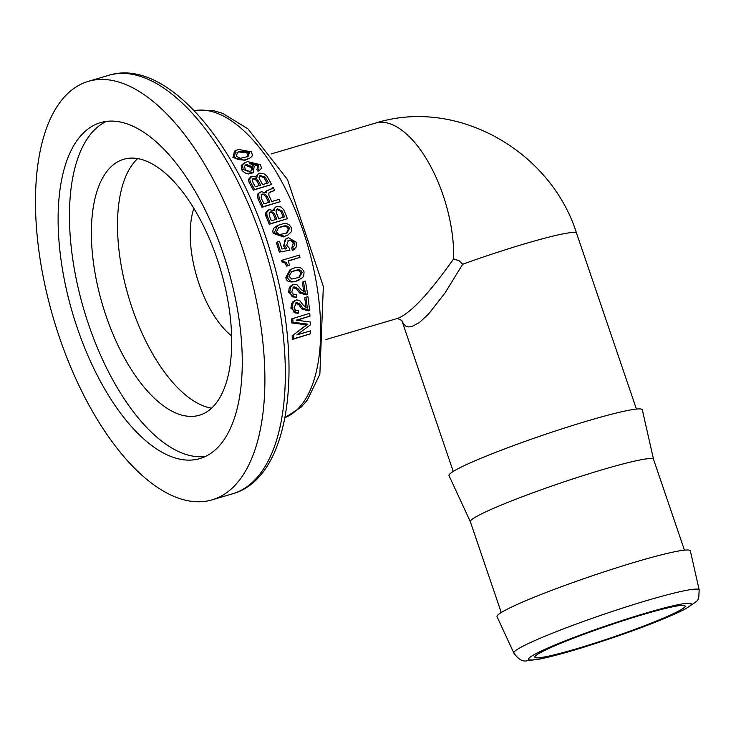 <?xml version="1.0" encoding="UTF-8"?>
<svg xmlns="http://www.w3.org/2000/svg" width="736" height="736" viewBox="0 0 736 736"><rect width="100%" height="100%" fill="white"/><g stroke="black" fill="none" stroke-linecap="round" stroke-linejoin="round"><path stroke-width="1.1" d="M397.412 318.412L401.838 320.491L403.53 323.932L405.702 326.03L408.406 326.94L411.599 326.664L419.373 322.561L428.738 313.858L445.004 292.965L462.714 264.224L459.144 260.811L453.643 258.87C428.803 293.885 410.154 313.711 397.698 318.348L325.882 339.572M677.534 611.634A79.414 6.201 -18.8 0 1 593.998 643.402A79.414 6.201 -18.8 0 1 534.787 657.193A79.414 6.201 -18.8 0 1 607.973 625.738A79.414 6.201 -18.8 0 1 685.142 606.013A79.414 6.201 -18.8 0 1 677.534 611.634M513.866 653.062L497.039 616.704A102.102 7.967 -18.8 0 1 591.1 576.196A102.102 7.967 -18.8 0 1 690.34 550.896L699.2 589.968A97.897 7.636 161.2 0 0 604.054 614.22A97.897 7.636 161.2 0 0 513.866 653.062C518.457 659.493 522.919 662.032 527.261 660.698L539.681 659.088C552.497 656.457 569.848 651.664 591.744 644.708C632.528 631.525 663.532 619.73 684.747 609.325C701.132 598.543 698.262 601.551 699.2 589.968M80.077 84.668A218.215 100.676 -106.5 0 0 56.451 328.33A218.215 100.676 -106.5 0 0 212.042 499.873A218.215 100.676 -106.5 0 0 246.735 262.071A218.215 100.676 -106.5 0 0 88.329 81.346A218.215 100.676 -106.5 0 0 80.077 84.668M238.62 149.436L235.87 150.494L234.26 156.906L237.608 159.491L243.975 160.126L249.486 158.341L251.832 156.529L252.466 155.038L251.335 151.864L238.62 149.436M240.267 158.323L236.219 156.253L237.627 152.242L240.322 151.211L249.495 152.481L248.05 156.52L240.267 158.323M247.333 156.851L248.142 153.18L238.933 151.929L236.992 152.61M249.486 158.341L244.849 160.301L232.907 157.614L234.462 151.22L235.87 150.494M307.878 324.162L293.59 334.733A162.831 75.127 73.5 0 1 293.636 338.762L310.675 333.73A162.831 75.127 -106.5 0 0 310.647 330.814L296.838 334.898L310.472 324.843A162.831 75.127 -106.5 0 0 310.344 321.991L296.249 320.178L309.985 316.112A162.831 75.127 -106.5 0 0 309.764 313.297L291.456 318.992A160.163 73.894 -106.5 0 1 291.732 322.911L293.029 322.239L307.878 324.162L306.544 324.852L291.732 322.911M309.985 316.112L296.921 320.261M292.735 318.338A162.831 75.127 73.5 0 1 293.029 322.239M293.59 334.733L306.544 324.852M293.636 338.762L292.238 339.489A160.163 73.894 -106.5 0 0 292.22 335.441M310.675 333.73L292.238 339.489M296.314 299.948L293.176 302.386L292.137 307.501L293.682 311.908L295.026 312.92L298.641 312.938A162.831 75.127 -106.5 0 0 298.393 310.491L295.826 310.436L294.299 308.623L294.078 307.538L296.672 302.468L300.095 304.152L302.984 308.274L309.497 310.233A162.831 75.127 -106.5 0 0 307.924 296.663L305.955 297.243A162.831 75.127 73.5 0 1 307.271 308.09L303.536 305.468L299.46 300.343L296.314 299.948M305.955 297.243L304.75 297.868A160.163 73.894 -106.5 0 1 305.928 307.86M309.497 310.233L308.237 310.886L301.742 308.918L298.871 304.787L295.458 303.094L296.672 302.468M298.641 312.938L297.381 313.582L290.904 308.136L291.585 303.747L292.716 302.008L295.311 300.343M286.7 266.193L285.062 263L282.136 262.117A160.163 73.894 -106.5 0 0 281.722 260.562L282.845 259.983A162.831 75.127 73.5 0 1 283.259 261.538L286.184 262.421L287.831 265.604L286.7 266.193L289.432 265.135A162.831 75.127 -106.5 0 0 288.328 260.802L300.003 257.352A162.831 75.127 -106.5 0 0 299.405 255.098L282.845 259.983M286.184 262.421L285.062 263M283.259 261.538L282.136 262.117M300.003 257.352L288.383 261.032M287.831 265.604L289.432 265.135M293.747 284.344L290.692 286.718L289.855 291.75L291.548 295.955L292.946 296.976L296.7 297.004A162.831 75.127 -106.5 0 0 296.341 294.63L293.71 294.584L292.118 292.873L291.824 291.778L293.581 287.058L294.225 286.801L297.767 288.429L300.886 292.431L307.584 294.29A162.831 75.127 -106.5 0 0 305.366 281.06L303.398 281.64A162.831 75.127 73.5 0 1 305.219 292.22L301.318 289.69L296.948 284.712L293.747 284.344M303.398 281.64L302.229 282.238A160.163 73.894 -106.5 0 1 303.904 292.026M307.584 294.29L306.388 294.915L299.699 293.038L296.59 289.036L293.038 287.408M296.7 297.004L295.495 297.629L288.668 292.367L289.156 288.07L290.232 286.359L292.753 284.74M289.892 250.249A162.831 75.127 -106.5 0 0 289.266 248.152L286.69 245.06L288.42 240.479L289.248 240.148L291.962 240.074L293.82 241.73L294.483 245.41L292.818 247.443A162.831 75.127 73.5 0 1 293.517 249.817L296.249 247.002L296.212 242.19L288.365 237.608L285.448 239.476L284.51 241.288L284.657 245.254L286.727 248.409L281.934 249.007A162.831 75.127 -106.5 0 0 279.487 241.261L276.313 242.448A160.163 73.894 -106.5 0 1 279.321 252.071L289.892 250.249L279.321 252.071M285.614 248.98L283.544 245.824L286.046 238.666L287.15 238.096M277.426 241.868A162.831 75.127 73.5 0 1 280.434 251.491M294.124 249.559L292.404 250.396A160.163 73.894 -106.5 0 0 291.704 248.014L293.222 243.524L292.404 241.822L290.462 240.534L287.905 240.801M293.517 249.817L292.404 250.396M292.818 247.443L291.704 248.014M293.894 268.189L291.033 269.302L286.985 276.975C289.515 281.557 292.661 282.891 296.415 280.968L302.579 277.656L303.738 275.945L304.06 271.934C302.008 267.453 298.614 266.202 293.894 268.189M291.714 279.054L288.972 276.313L291.852 271.538L297.381 269.864L299.874 269.965L301.631 271.207L302.192 272.568L299.304 277.352L291.714 279.054M298.696 277.638L301.042 273.157L299.653 270.968L296.332 270.443L291.309 271.842M299.846 279.634L295.256 281.566C289.386 282.661 286.249 281.327 285.844 277.573L289.901 269.891L291.033 269.302M287.877 235.023L283.369 236.918L273.176 233.321L272.762 231.104L273.7 228.28L277.601 225.455L274.28 232.751L284.482 236.339L287.914 235.005L291.382 231.711L291.355 227.7L288.99 224.563L286.902 223.735L283.277 223.707L277.601 225.455M279.404 234.618L276.267 232.079L278.696 227.544L284.298 225.86L286.81 225.924L288.779 227.074L289.496 228.335L287.058 232.889L279.404 234.618M286.47 233.165L288.383 228.905L286.736 226.881L283.185 226.43L278.171 227.838M269.367 209.567L266.791 212.244L266.993 215.464A162.831 75.127 73.5 0 1 270.36 223.716L287.39 218.684A162.831 75.127 -106.5 0 0 283.682 209.613L280.904 206.972L276.791 206.512L274.602 208.058L274.004 210.827L269.367 209.567L267.49 210.45M278.677 218.61A162.831 75.127 -106.5 0 0 276.524 213.366L275.954 210.993L277.159 209.015L281.971 210.726A162.831 75.127 73.5 0 1 284.51 216.881L278.677 218.61M269.606 216.494L269.174 213.725L270.811 211.775L273.111 212.161L274.565 213.909A162.831 75.127 73.5 0 1 276.736 219.181L271.354 220.772A162.831 75.127 -106.5 0 0 269.606 216.494M273.111 212.161L271.989 212.741L269.689 212.354M275.531 219.54A160.163 73.894 -106.5 0 0 273.442 214.489L271.989 212.741M283.305 217.24A160.163 73.894 -106.5 0 0 280.848 211.306L276.653 209.355L277.785 208.766M272.964 209.99L275.945 206.844M287.39 218.684L269.247 224.296A160.163 73.894 -106.5 0 0 265.871 216.044L265.668 212.824L268.244 210.146M270.36 223.716L269.247 224.296M254.592 189.538L271.63 184.506A162.831 75.127 -106.5 0 0 266.846 175.987L263.69 173.54L259.394 173.172L257.278 174.708L256.993 177.293L252.071 176.18L249.697 178.747L250.258 181.783A162.831 75.127 73.5 0 1 254.592 189.538L253.414 190.155A160.163 73.894 -106.5 0 0 249.053 182.408L248.483 179.382L250.847 176.815M252.071 176.18L250.102 177.109M259.863 179.648L259.017 177.33L260.047 175.536L265.199 177.072A162.831 75.127 73.5 0 1 268.474 182.85L262.642 184.57A162.831 75.127 -106.5 0 0 259.863 179.648M267.159 183.236A160.163 73.894 -106.5 0 0 263.994 177.689L259.449 175.913M256.211 178.572L257.913 180.191A162.831 75.127 73.5 0 1 260.7 185.15L255.318 186.742A162.831 75.127 -106.5 0 0 253.064 182.721L252.319 180.108L253.8 178.241L256.211 178.572L255.006 179.198L252.586 178.866M259.394 185.536A160.163 73.894 -106.5 0 0 256.708 180.817L255.006 179.198M271.63 184.506L253.414 190.155M255.714 176.465L258.557 173.503M268.143 190.09L266.846 190.909L266.294 192.869L261.308 191.71L258.63 193.366L259.238 198.545A162.831 75.127 73.5 0 1 263.129 206.706L280.168 201.673A162.831 75.127 -106.5 0 0 279.091 199.364L271.786 201.526A162.831 75.127 -106.5 0 0 268.916 195.564L268.852 193.034L274.583 190.155A162.831 75.127 -106.5 0 0 273.176 187.432L271.602 188.839L266.45 190.928M264.003 203.826A162.831 75.127 -106.5 0 0 261.133 197.874L262.191 194.056L265.153 194.157L266.966 196.116A162.831 75.127 73.5 0 1 269.845 202.096L264.003 203.826M268.603 202.464A160.163 73.894 -106.5 0 0 265.816 196.714L264.022 194.764L261.197 194.608M280.168 201.673L261.998 207.294A160.163 73.894 -106.5 0 0 258.088 199.143L257.223 194.424L260.001 192.225M270.618 191.912L269.321 192.556M273.231 191.056L269.459 192.51M272.624 187.597L270.434 189.446M263.129 206.706L261.998 207.294M266.846 190.909L265.687 191.507L266.975 190.688M265.346 192.317L265.687 191.507M245.171 169.041L244.49 166.207L246.496 164.468L252.393 166.842L252.936 169.326L250.829 171.037L249.016 171.258L246.284 170.246L245.171 169.041M250.985 170.991L251.684 169.979L251.123 167.495L245.18 165.14M253.239 172.62L248.501 173.981L245.916 173.365L242.917 171.332L241.877 170.044L241.206 165.536L243.736 163.272L245.033 162.601L242.494 164.864L243.147 169.39L252.108 173.061L253.239 172.62L254.187 166.345L249.67 163.208L258.483 165.103L257.977 168.562A162.831 75.127 73.5 0 1 259.256 170.596L261.528 168.296L260.452 164.698L247.581 161.616L245.033 162.601M259.256 170.596L258.014 171.23A160.163 73.894 -106.5 0 0 256.726 169.216L257.977 168.562M257.471 168.829L257.223 165.756L250.406 163.484M251.684 170.697L250.829 171.037M193.89 208.343A79.414 36.634 -106.5 0 0 231.592 335.892M470.368 521.769A96.766 7.553 -18.8 0 1 470.341 521.714A96.766 7.553 -18.8 0 1 559.507 483.386A96.766 7.553 -18.8 0 1 653.54 459.347L684.452 550.151M501.253 612.518L470.341 521.714L449.015 475.631A102.102 7.967 -18.8 0 1 543.076 435.123A102.102 7.967 -18.8 0 1 642.316 409.823L653.55 459.374M93.904 125.286A175.177 80.822 -106.5 0 0 74.943 320.896A175.177 80.822 -106.5 0 0 199.842 458.602A175.177 80.822 -106.5 0 0 227.691 267.702A175.177 80.822 -106.5 0 0 100.528 122.618A175.177 80.822 -106.5 0 0 93.904 125.286M106.343 121.394A175.177 80.822 -106.5 0 0 105.257 121.928A175.177 80.822 -106.5 0 0 84.401 311.402A175.177 80.822 -106.5 0 0 205.381 456.467M118.662 161.294A133.464 61.576 -106.5 0 0 104.208 310.325A133.464 61.576 -106.5 0 0 199.373 415.242A133.464 61.576 -106.5 0 0 220.588 269.799A133.464 61.576 -106.5 0 0 123.712 159.261A133.464 61.576 -106.5 0 0 118.662 161.294M137.706 158.571A133.464 61.576 -106.5 0 0 128.607 296.985A133.464 61.576 -106.5 0 0 211.499 408.213M453.643 258.87A96.766 44.648 -106.5 0 0 428.177 161.892A96.766 44.648 -106.5 0 0 375.415 123.133L271.032 153.99M683.091 609.988A85.946 6.707 -18.8 0 1 542.45 658.389A85.946 6.707 -18.8 0 1 604.357 626.437A85.946 6.707 -18.8 0 1 683.091 609.988M462.714 264.224A96.766 7.553 -18.8 0 1 576.573 233.248C550.813 151.11 457.028 97.189 375.415 123.133M232.484 493.828C291.419 477.627 304.704 362.259 270.324 251.5C237.958 142.683 165.858 57.353 108.772 75.302A218.215 100.676 73.5 0 1 267.177 256.027A218.215 100.676 73.5 0 1 232.484 493.828L212.042 499.873M249.495 152.481L248.142 153.18M246.164 159.62L244.849 160.301M234.26 156.906L232.907 157.614M240.322 151.211L238.933 151.929M292.799 303.122L291.585 303.747M292.137 307.501L290.904 308.136M300.095 304.152L298.871 304.787M302.984 308.274L301.742 308.918M290.324 287.472L289.156 288.07M289.855 291.75L288.668 292.367M294.225 286.801L293.048 287.408M297.767 288.429L296.59 289.036M300.886 292.431L299.699 293.038M284.657 245.254L283.544 245.824M294.326 242.944L293.222 243.524M289.248 240.148L288.135 240.727M302.192 272.568L301.042 273.157M286.985 276.975L285.844 277.573M294.639 270.462L293.498 271.05M296.415 280.968L295.256 281.566M274.28 232.751L273.176 233.321M284.482 236.339L283.369 236.918M281.456 226.476L280.342 227.056M289.496 228.335L288.383 228.905M274.565 213.909L273.442 214.489M281.971 210.726L280.848 211.306M266.791 212.244L265.668 212.824M266.993 215.464L265.871 216.044M250.258 181.783L249.053 182.408M249.697 178.747L248.483 179.382M260.673 175.288L259.569 175.858M265.199 177.072L263.994 177.689M257.913 180.191L256.708 180.817M262.191 194.056L261.289 194.516M266.966 196.116L265.816 196.714M258.382 193.826L257.223 194.424M259.238 198.545L258.088 199.143M246.496 164.468L245.208 165.131M252.393 166.842L251.123 167.495M242.494 164.864L241.206 165.536M243.147 169.39L241.877 170.044M252.108 173.061L250.875 173.696M258.483 165.103L257.223 165.756M252.936 169.326L251.684 169.979M284.97 417.652L301.309 407.026L307.344 400.053L319.856 374.228L323.343 286.46L287.463 179.52L247.968 128.883L222.686 113.344L213.854 110.759L194.24 110.704A160.163 73.894 73.5 0 1 307.344 244.15A160.163 73.894 73.5 0 1 284.979 417.606M636.428 409.078L576.573 233.248M453.229 471.445L401.838 320.491M108.772 75.302L88.329 81.346"/></g></svg>

